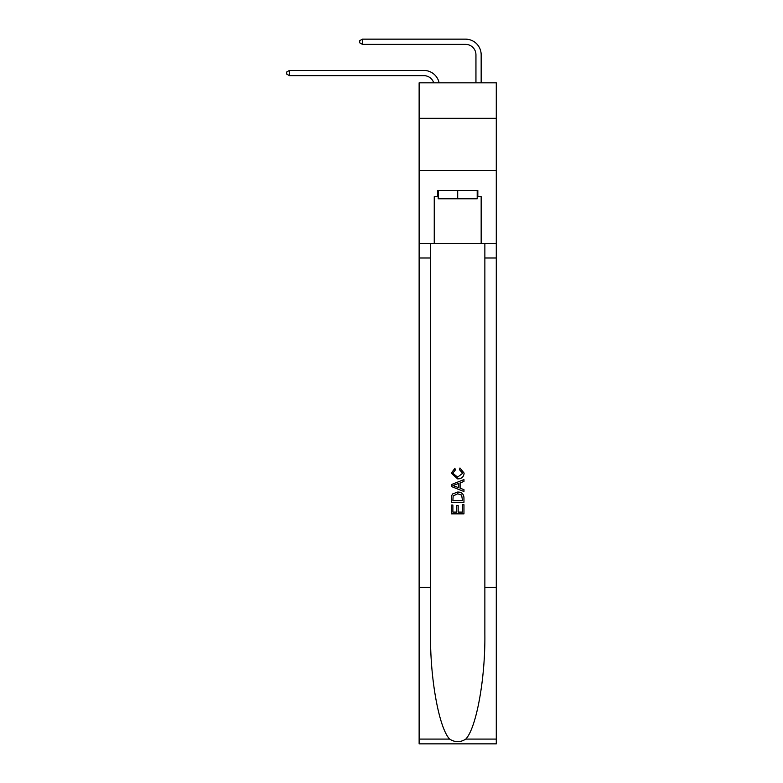 <?xml version="1.0" encoding="UTF-8"?>
<svg xmlns="http://www.w3.org/2000/svg" width="783" height="783" viewBox="0 0 783 783"><rect width="100%" height="100%" fill="white"/><g stroke="black" fill="none" stroke-linecap="round" stroke-linejoin="round"><path stroke-width="1.17" d="M496.285 118.282L496.285 82.832L419.13 82.832L419.13 118.282L496.285 118.282L496.285 170.41L419.13 170.41L419.13 118.282M423.818 70.431L289.426 70.431L423.818 70.431A15.64 15.64 153.3 0 1 439.126 82.832M475.947 82.832L475.947 54.79A10.424 10.424 9.9 0 0 465.523 44.367L362.412 44.367L359.7 42.801L359.7 40.716L362.412 39.15L465.523 39.15A15.64 15.64 31.1 0 1 481.163 54.79L481.163 82.832M477.199 190.435L477.199 198.774L438.206 198.774L438.206 190.435M457.703 190.435L457.703 198.774M462.508 504.722L462.508 512.102L458.182 512.102L462.508 512.102L462.508 504.722L463.957 504.722L463.957 513.863L451.448 513.863L451.448 505.035L451.448 513.863M456.734 505.524L456.734 512.102L452.887 512.102L456.734 512.102L456.734 505.524L458.182 505.524L458.182 512.102M452.515 494.004L451.625 495.825L452.515 494.004L457.634 492.047C461.637 492.027 463.742 493.956 463.957 497.831L463.957 502.314L451.448 502.314L451.448 498.037L451.448 502.314M459.954 467.989L459.543 469.751L459.954 467.989L464.113 473.098C463.781 476.935 461.608 478.873 457.605 478.893L451.282 473.128L454.923 468.312L455.295 470.074L452.731 473.216L457.605 477.131L462.675 473.255L459.543 469.751M465.777 739.093L496.285 739.093L496.285 743.85L419.13 743.85L419.13 587.456L430.542 587.456L430.542 633.956C429.994 678.391 439.009 728.043 449.638 739.093C455.011 742.519 460.394 742.519 465.777 739.093C476.407 728.043 485.421 678.391 484.863 633.956L484.863 243.396M451.448 484.56L451.448 486.546L463.957 491.509L451.448 486.546L451.448 484.56L463.957 479.587L451.448 484.56M484.863 587.456L496.285 587.456L496.285 170.41M419.13 587.456L419.13 170.41M430.542 243.396L430.542 587.456M496.285 739.093L496.285 587.456M419.13 243.396L434.252 243.396L434.252 196.69L438.206 196.69M477.199 196.69L477.826 196.69L477.826 190.435L437.58 190.435L437.58 196.69M477.826 196.69L481.163 196.69L481.163 243.396L496.285 243.396M434.252 243.396L481.163 243.396M463.957 479.587L463.957 481.457L460.11 482.886L460.11 488.22L463.957 489.639L463.957 491.509M455.197 486.409L458.662 487.682L458.662 483.414L452.887 485.548L455.197 486.409M458.662 483.414L458.662 487.682M451.448 498.037L451.625 495.825M461.627 495.013L462.508 500.552L461.627 495.013L457.605 493.809L453.142 495.942L452.887 500.552L462.508 500.552L452.887 500.552M451.448 505.035L452.887 505.035L452.887 512.102M475.947 54.79A10.424 10.424 -148.9 0 0 465.523 44.367A10.424 10.424 -148.9 0 1 475.947 54.79A10.424 10.424 -148.9 0 0 465.523 44.367A10.424 10.424 -148.9 0 1 475.947 54.79A10.424 10.424 -148.9 0 0 465.523 44.367A10.424 10.424 -148.9 0 1 475.947 54.79A10.424 10.424 -148.9 0 0 465.523 44.367A10.424 10.424 -148.9 0 1 475.947 54.79A10.424 10.424 -148.9 0 0 465.523 44.367A10.424 10.424 -148.9 0 1 475.947 54.79A10.424 10.424 -148.9 0 0 465.523 44.367A10.424 10.424 -148.9 0 1 475.947 54.79A10.424 10.424 -148.9 0 0 465.523 44.367A10.424 10.424 -148.9 0 1 475.947 54.79A10.424 10.424 -148.9 0 0 465.523 44.367A10.424 10.424 -148.9 0 1 475.947 54.79A10.424 10.424 -148.9 0 0 465.523 44.367A10.424 10.424 -148.9 0 1 475.947 54.79A10.424 10.424 -148.9 0 0 465.523 44.367A10.424 10.424 -148.9 0 1 475.947 54.79A10.424 10.424 -148.9 0 0 465.523 44.367A10.424 10.424 -148.9 0 1 475.947 54.79A10.424 10.424 -148.9 0 0 465.523 44.367A10.424 10.424 -148.9 0 1 475.947 54.79A10.424 10.424 -148.9 0 0 465.523 44.367A10.424 10.424 -148.9 0 1 475.947 54.79A10.424 10.424 -148.9 0 0 465.523 44.367A10.424 10.424 -148.9 0 1 475.947 54.79A10.424 10.424 -148.9 0 0 465.523 44.367A10.424 10.424 -148.9 0 1 475.947 54.79A10.424 10.424 -148.9 0 0 465.523 44.367A10.424 10.424 -148.9 0 1 475.947 54.79A10.424 10.424 -148.9 0 0 465.523 44.367A10.424 10.424 -148.9 0 1 475.947 54.79A10.424 10.424 -148.9 0 0 465.523 44.367A10.424 10.424 -148.9 0 1 475.947 54.79A10.424 10.424 -148.9 0 0 465.523 44.367A10.424 10.424 -148.9 0 1 475.947 54.79A10.424 10.424 -148.9 0 0 465.523 44.367A10.424 10.424 -148.9 0 1 475.947 54.79A10.424 10.424 -148.9 0 0 465.523 44.367A10.424 10.424 -148.9 0 1 475.947 54.79A10.424 10.424 -148.9 0 0 465.523 44.367A10.424 10.424 -148.9 0 1 475.947 54.79A10.424 10.424 -148.9 0 0 465.523 44.367A10.424 10.424 -148.9 0 1 475.947 54.79A10.424 10.424 -148.9 0 0 465.523 44.367A10.424 10.424 -148.9 0 1 475.947 54.79A10.424 10.424 -148.9 0 0 465.523 44.367A10.424 10.424 -148.9 0 1 475.947 54.79A10.424 10.424 -148.9 0 0 465.523 44.367A10.424 10.424 -148.9 0 1 475.947 54.79A10.424 10.424 -148.9 0 0 465.523 44.367A10.424 10.424 -148.9 0 1 475.947 54.79A10.424 10.424 -148.9 0 0 465.523 44.367A10.424 10.424 -148.9 0 1 475.947 54.79A10.424 10.424 -148.9 0 0 465.523 44.367A10.424 10.424 -148.9 0 1 475.947 54.79A10.424 10.424 -148.9 0 0 465.523 44.367A10.424 10.424 -148.9 0 1 475.947 54.79A10.424 10.424 -148.9 0 0 465.523 44.367A10.424 10.424 -148.9 0 1 475.947 54.79A10.424 10.424 -148.9 0 0 465.523 44.367A10.424 10.424 -148.9 0 1 475.947 54.79A10.424 10.424 -148.9 0 0 465.523 44.367A10.424 10.424 -148.9 0 1 475.947 54.79M433.733 82.832A10.424 10.424 -26.7 0 0 423.818 75.638L289.426 75.638L286.715 74.082L286.715 71.997L289.426 70.431L289.426 75.638M362.412 39.15L362.412 44.367M484.863 257.999L496.285 257.999M430.542 257.999L419.13 257.999M419.13 739.093L449.638 739.093"/></g></svg>
